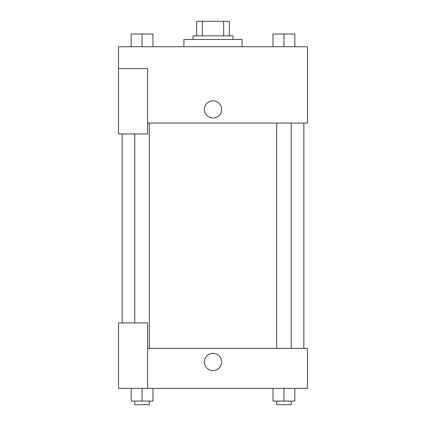 <?xml version="1.0" encoding="UTF-8"?>
<svg xmlns="http://www.w3.org/2000/svg" width="426" height="426" viewBox="0 0 426 426"><rect width="100%" height="100%" fill="white"/><g stroke="black" fill="none" stroke-linecap="round" stroke-linejoin="round"><path stroke-width="0.64" d="M202.339 35.837L202.339 21.3L196.647 21.3L196.647 35.837L196.647 21.3M202.339 21.3L229.353 21.3L229.353 35.837M223.661 35.837L223.661 21.3M193.01 39.469L193.01 35.837L232.99 35.837L232.99 39.469M242.075 46.738L242.075 39.469L183.925 39.469L183.925 46.738M118.513 68.543L118.513 133.956L147.588 133.956L147.588 68.543L118.513 68.543L118.513 46.738L307.487 46.738L307.487 123.055L147.588 123.055M204.368 109.429A8.632 8.632 0 0 1 217.313 101.952A8.632 8.632 0 0 1 217.313 116.905A8.632 8.632 0 0 1 204.368 109.429M147.588 348.372L307.487 348.372L307.487 388.347L118.513 388.347L118.513 322.935L147.588 322.935L147.588 388.347M204.368 361.999A8.632 8.632 0 0 1 217.313 354.523A8.632 8.632 0 0 1 217.313 369.47A8.632 8.632 0 0 1 204.368 361.999M273.034 388.347L273.034 401.068L294.84 401.068L294.84 388.347L294.84 401.068M283.94 401.068L283.94 388.347M291.208 401.068L291.208 404.7L276.671 404.7L276.671 401.068M131.16 388.347L131.16 401.068L152.966 401.068L152.966 388.347L152.966 401.068M142.06 401.068L142.06 388.347M149.329 401.068L149.329 404.7L134.792 404.7L134.792 401.068M273.034 46.738L273.034 34.021L294.84 34.021L294.84 46.738L294.84 34.021M283.94 46.738L283.94 34.021M291.208 34.021L276.671 34.021M131.16 46.738L131.16 34.021L152.966 34.021L152.966 46.738L152.966 34.021M142.06 46.738L142.06 34.021M149.329 34.021L134.792 34.021M303.855 348.372L303.855 123.055M122.145 322.935L122.145 133.956M276.671 123.055L276.671 348.372M291.208 123.055L291.208 348.372M149.329 348.372L149.329 123.055M134.792 322.935L134.792 133.956"/></g></svg>
